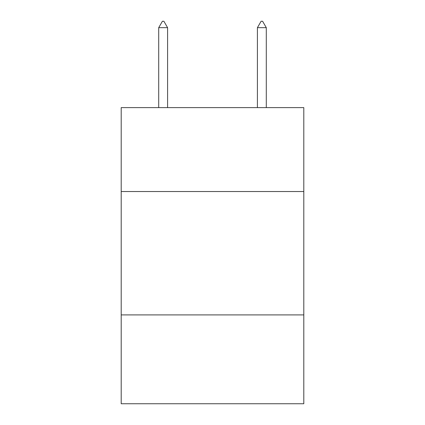 <?xml version="1.0" encoding="UTF-8"?>
<svg xmlns="http://www.w3.org/2000/svg" width="425" height="425" viewBox="0 0 425 425"><rect width="100%" height="100%" fill="white"/><g stroke="black" fill="none" stroke-linecap="round" stroke-linejoin="round"><path stroke-width="0.64" d="M303.806 191.526L303.806 107.621L121.194 107.621L121.194 191.526L303.806 191.526L303.806 403.75L121.194 403.75L121.194 191.526M303.806 314.909L121.194 314.909M167.588 27.668L163.885 21.25L162.403 21.25L158.706 27.668L167.588 27.668L167.588 107.621M158.706 27.668L158.706 107.621M261.115 21.25L262.597 21.25L266.294 27.668L257.412 27.668L261.115 21.25M266.294 107.621L266.294 27.668M257.412 107.621L257.412 27.668"/></g></svg>
